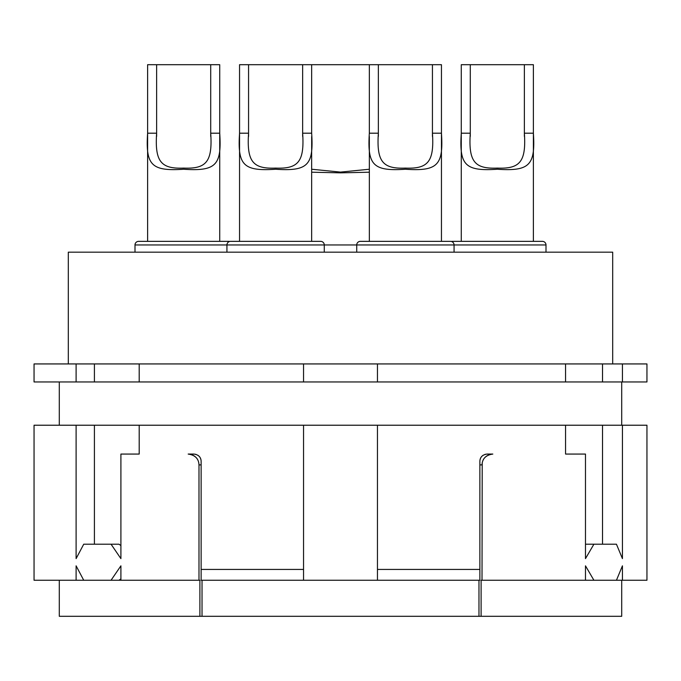 <?xml version="1.0" encoding="UTF-8"?>
<svg xmlns="http://www.w3.org/2000/svg" width="681" height="681" viewBox="0 0 681 681"><rect width="100%" height="100%" fill="white"/><g stroke="black" fill="none" stroke-linecap="round" stroke-linejoin="round"><path stroke-width="1.02" d="M202.027 580.255L202.027 616.305L199.891 616.305L199.891 580.255L120.903 580.255L120.903 565.834L111.046 580.255L83.729 580.255L76.11 565.834L76.11 580.255L34.05 580.255L34.05 425.225L139.196 425.225L139.196 454.065L120.903 454.065L120.903 558.624L111.046 544.196L118.988 544.196L120.903 545.566M198.988 580.255L198.988 464.885C198.69 458.653 195.089 455.053 188.177 454.065L193.923 454.065C198.52 454.712 200.929 457.113 201.133 461.275L201.133 569.435L303.547 569.435L303.547 425.225L139.196 425.225M76.11 425.225L76.11 558.624L83.729 544.196L111.046 544.196M622.434 425.225L622.434 558.624L616.441 544.196L593.909 544.196L585.481 558.624L585.481 454.065L565.562 454.065L565.562 425.225L646.95 425.225L646.95 580.255L593.909 580.255L585.481 565.834L585.481 580.255L482.012 580.255L482.216 462.757M565.562 425.225L377.453 425.225L377.453 580.255L479.867 580.255L479.867 569.435L377.453 569.435L377.453 580.255L303.547 580.255L303.547 569.435L303.547 580.255L201.133 580.255L201.133 569.435M479.867 464.885L482.012 464.885C482.31 458.653 485.911 455.053 492.823 454.065L487.077 454.065C482.48 454.712 480.071 457.113 479.867 461.275L479.867 569.435M622.434 580.255L622.434 565.834L616.441 580.255M83.729 580.255L76.11 580.255M120.903 580.255L118.988 580.255L120.903 578.884M111.046 580.255L118.988 580.255M201.133 464.885L198.988 464.885L198.784 462.757M198.069 460.509L197.524 459.445M196.92 458.517L196.528 458.007M195.081 456.559L194.085 455.827M193.2 455.308L190.91 454.414M478.973 580.255L478.973 616.305L202.027 616.305M487.077 454.065L484.974 454.38M483.255 455.163L482.054 456.1M481.85 456.313L481.058 457.3M480.718 457.879L480.062 459.607M303.547 425.225L377.453 425.225M94.412 544.196L94.412 425.225M602.515 425.225L602.515 544.196M593.909 544.196L585.481 544.196M76.11 381.964L34.05 381.964L34.05 363.935L76.11 363.935L76.11 381.964L377.453 381.964L377.453 363.935L565.562 363.935L565.562 381.964L646.95 381.964L646.95 363.935L622.434 363.935L622.434 381.964M76.11 363.935L377.453 363.935M94.412 381.964L94.412 363.935M602.515 381.964L602.515 363.935L622.434 363.935M377.453 381.964L565.562 381.964L565.562 363.935L602.515 363.935M139.196 363.935L139.196 381.964M303.547 363.935L303.547 381.964M612.696 363.935L612.696 252.174L68.304 252.174L68.304 363.935M226.935 252.174L226.935 244.956L546 244.956L546 252.174M324.275 252.174L324.275 244.956A3.609 3.609 0 0 0 320.674 241.355L230.536 241.355A3.609 3.609 0 0 0 226.935 244.956L135 244.956L135 252.174M239.55 241.355L239.55 64.695L311.66 64.695L311.66 133.195C313.788 165.33 307.735 171.382 275.601 169.246C243.475 171.382 237.422 165.33 239.55 133.195L248.565 133.195C246.616 162.01 253.23 168.982 275.601 168.105C297.98 168.982 304.594 162.018 302.645 133.195L311.66 133.195M302.645 64.695L302.645 136.387M248.565 64.695L248.565 136.387M145.811 241.355L138.601 241.355A3.609 3.609 0 0 0 135 244.956M138.601 241.355L228.739 241.355A3.609 3.609 0 0 1 229.633 241.466M228.739 241.355L221.529 241.355M147.615 136.43L147.615 241.355L147.615 64.695L219.725 64.695L219.725 133.195C221.853 165.33 215.8 171.382 183.666 169.246C151.54 171.382 145.487 165.33 147.615 133.195L156.63 133.195C154.681 162.01 161.295 168.982 183.666 168.105C206.045 168.982 212.659 162.018 210.71 133.195L219.725 133.195L219.725 241.355L219.725 136.43M210.71 64.695L210.71 136.387M156.63 64.695L156.63 136.387M230.536 241.355L237.746 241.355M443.254 241.355L450.464 241.355A3.609 3.609 0 0 1 454.065 244.956L454.065 252.174M432.435 64.695L432.435 133.195L441.45 133.195C443.578 165.33 437.525 171.382 405.399 169.246C373.265 171.382 367.212 165.33 369.34 133.195L369.34 64.695L441.45 64.695L441.45 241.355M451.367 241.466A3.609 3.609 0 0 1 452.261 241.355L542.399 241.355A3.609 3.609 0 0 1 546 244.956M461.275 136.43L461.275 241.355L461.275 64.695L533.385 64.695L533.385 241.355L533.385 136.43M452.261 241.355L542.399 241.355M533.385 133.195C535.513 165.33 529.46 171.382 497.334 169.246C465.2 171.382 459.147 165.33 461.275 133.195L470.29 133.195C468.341 162.01 474.955 168.982 497.334 168.105C519.705 168.982 526.319 162.018 524.37 133.195L533.385 133.195M524.37 64.695L524.37 136.387M470.29 64.695L470.29 136.387M356.725 252.174L356.725 244.956A3.609 3.609 0 0 1 360.326 241.355L450.464 241.355M367.536 241.355L360.326 241.355M378.355 64.695L378.355 133.195C376.406 162.01 383.02 168.982 405.399 168.105C427.77 168.982 434.384 162.018 432.435 133.195L432.435 136.387M369.34 172.208L340.5 172.855L311.66 172.208M369.34 64.695L311.66 64.695M311.66 169.237L340.5 172.097L369.34 169.237M193.923 454.065L196.026 454.38M197.745 455.163L198.937 456.091M199.15 456.313L199.942 457.3M200.282 457.879L200.938 459.615M482.931 460.509L483.501 459.394M484.08 458.517L484.472 458.007M485.919 456.559L486.915 455.827M487.8 455.308L490.09 454.414M482.012 580.255L481.109 580.255L481.109 616.305L478.973 616.305M593.909 580.255L585.481 580.255M621.71 580.255L621.71 616.305L481.109 616.305M199.891 616.305L59.29 616.305L59.29 580.255M369.34 133.195L378.355 133.195L378.355 136.387M621.71 425.225L621.71 381.964M59.29 425.225L59.29 381.964M311.66 136.43L311.66 241.355M369.34 136.43L369.34 241.355"/></g></svg>
